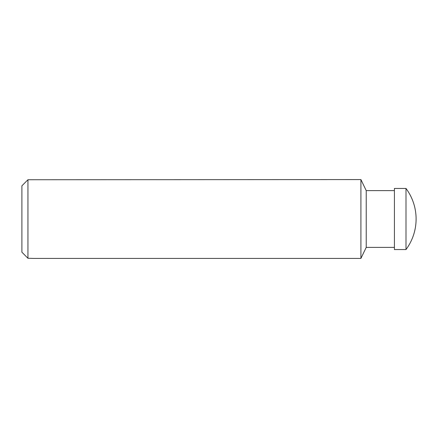 <?xml version="1.0" encoding="UTF-8"?>
<svg xmlns="http://www.w3.org/2000/svg" width="438" height="438" viewBox="0 0 438 438"><rect width="100%" height="100%" fill="white"/><g stroke="black" fill="none" stroke-linecap="round" stroke-linejoin="round"><path stroke-width="0.66" d="M21.9 252.184L27.944 258.261L33.726 258.42L360.912 258.42L360.912 179.58L27.944 179.739L21.9 185.816L27.944 179.739L27.944 258.261L21.9 252.184L21.9 185.816M405.999 188.45L405.999 249.55A51.246 51.246 0 0 0 405.999 188.45L394.419 188.45L394.419 249.55L405.999 249.55M394.419 190.618L366.223 190.618L366.223 247.382L360.912 258.42M394.419 247.382L366.223 247.382M366.223 190.618L360.912 179.58"/></g></svg>
